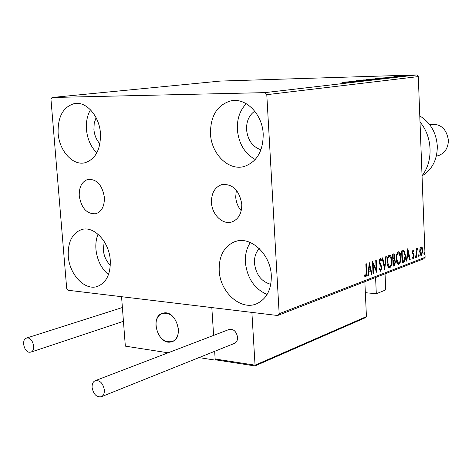 <?xml version="1.0" encoding="UTF-8"?>
<svg xmlns="http://www.w3.org/2000/svg" width="472" height="472" viewBox="0 0 472 472"><rect width="100%" height="100%" fill="white"/><g stroke="black" fill="none" stroke-linecap="round" stroke-linejoin="round"><path stroke-width="0.71" d="M241.776 204.128C239.322 190.181 232.661 183.667 221.781 184.593C214.772 187.172 211.338 193.178 211.48 202.612C211.963 214.754 222.861 225.179 231.935 221.923C238.596 219.244 241.87 213.315 241.776 204.128M236.342 190.157L235.705 196.971C236.106 202.287 237.947 206.872 241.233 210.718M104.371 197.249C102.218 184.965 96.76 179.006 88.004 179.366C81.892 181.472 78.977 187.018 79.255 195.992C81.45 208.376 86.995 214.288 95.899 213.727C101.787 211.556 104.607 206.063 104.371 197.249M68.275 256.184C67.72 242.089 72.175 233.215 81.638 229.563C93.81 225.51 109.233 241.717 110.259 260.178C110.713 273.825 106.501 282.551 97.633 286.356C85.102 291.165 69.384 274.698 68.275 256.184M108.466 274.669C101.232 268.456 97.049 259.972 95.928 249.204C95.515 243.705 96.217 238.714 98.028 234.224M210.482 133.853C210.382 115.858 217.256 104.837 231.091 100.79C246.012 97.521 262.479 114.271 263.205 134.06C263.175 151.258 256.803 162.079 244.083 166.516C228.525 171.041 211.32 153.966 210.482 133.853M255.258 159.507C244.691 153.565 238.732 143.618 237.369 129.67C236.926 119.032 239.888 110.377 246.254 103.698M219.197 270.55C218.86 255.901 224.088 246.266 234.873 241.646C250.29 235.51 270.627 254.001 271.3 275.506C271.518 289.43 266.727 298.805 256.91 303.649C240.968 311.119 219.964 292.227 219.197 270.55M267.075 294.504C254.39 288.829 247.157 278.12 245.387 262.385C244.997 254.727 246.649 248.107 250.349 242.531M58.121 133.251C57.672 116.696 63.154 106.784 74.564 103.515C86.346 101.197 99.415 116.071 100.453 133.423C100.772 149.506 95.562 159.294 84.824 162.787C72.647 165.814 59.242 150.739 58.121 133.251M96.837 152.863C90.86 146.934 87.397 139.146 86.459 129.499C85.939 121.988 87.273 115.41 90.465 109.77M99.934 143.818C96.465 140.054 94.459 135.287 93.916 129.511L94.217 123.227L96.076 117.681M270.786 284.327C261.394 281.66 255.954 274.615 254.479 263.187C254.219 257.175 255.818 252.308 259.275 248.579M260.969 149.813C252.573 146.945 247.776 140.237 246.567 129.676C246.337 121.351 249.068 115.18 254.75 111.168M110.33 265.24C106.277 261.264 103.94 256.131 103.321 249.859L104.212 241.552M402.315 75.791L410.557 75.373L402.315 75.791M404.893 76.051L397.217 76.287L404.893 76.051M393.866 76.659L401.973 76.381L393.872 76.718M391.418 77.615L379.358 78.104L391.418 77.615M380.603 78.871L369.906 79.19L380.603 78.871M371.901 79.886L359.015 80.441L369.328 79.957L363.328 79.945L371.901 79.886M360.313 81.231L348.932 81.603L360.39 80.977L352.844 81.149L363.676 80.842L352.224 81.461L360.313 81.231M349.215 82.199L341.97 82.399L349.215 82.199M264.998 92.624L52.05 97.497L50.964 99.321L66.688 288.398L68.051 290.25L277.636 315.502L279.164 313.727L266.786 94.671L264.998 92.624L416.729 74.93L220.235 81.078L52.05 97.497M345.598 81.986L358.749 81.414L352.065 81.88L354.295 81.933L345.598 81.986M368.007 80.364L356.407 80.741L368.007 80.364M369.316 79.721L366.119 79.603L377.972 79.154L369.316 79.721M378.886 78.612L375.665 78.505L387.412 78.063L378.886 78.612M385.819 77.361L398.409 76.8L385.819 77.361M402.693 76.24L404.038 76.151L402.693 76.24M406.209 75.833L407.548 75.744L406.209 75.833M411.873 75.178L413.195 75.089L411.873 75.178M279.164 313.727L425.119 257.305L423.703 258.827L277.636 315.502M419.997 248.638L421.124 246.809L422.351 247.759L422.888 250.597L421.455 255.529L421.089 255.57L419.685 251.794L419.997 248.638M416.475 257.281L416.145 248.797L416.587 248.632L416.634 249.883L417.449 248.189L417.519 249.346L416.758 251.328L416.918 257.11L416.475 257.281M413.053 249.782L413.962 250.679L413.732 251.505L413.124 250.821L412.734 252.131L414.162 255.818L413.077 258.668L412.357 257.836L412.581 256.945L413.23 257.612L413.72 256.03L412.292 252.337L413.053 249.782M403.483 262.237L402.097 262.768L401.613 250.915L403.961 250.496L405.536 255.623C405.737 258.992 405.053 261.199 403.483 262.237L402.085 262.497M393.07 266.214L392.562 254.213L393.984 253.824L394.97 256.349L394.503 259.11L395.595 261.807L394.297 265.748L393.07 266.214M384.692 269.412L382.143 258.013L382.674 257.824L384.609 266.473L385.742 256.703L386.267 256.514L384.692 269.412M373.547 273.666L373.045 273.86L372.496 261.529L376.143 269.506L375.741 260.349L376.237 260.166L376.78 272.433L373.14 264.509L373.547 273.666L373.033 273.624M366.213 272.238L365.841 263.96L366.349 263.771L366.661 275.371L365.717 276.981L364.396 276.026L364.614 274.969L365.652 275.707L366.213 272.238M425.119 257.305L418.298 76.594L266.786 94.671M369.31 262.692L372.042 274.244L371.499 274.45L370.65 270.745L368.809 271.441L368.308 275.666L367.759 275.878L369.31 262.692M380.692 271.258L379.14 269.14L379.512 268.367L380.603 270.019L381.4 267.618L379.482 263.459L379.152 261.689L380.42 258.39L381.488 260.037L381.134 260.928L380.214 259.671L379.641 261.458L381.889 267.453L380.692 271.258L380.172 271.211M387.093 262.414C386.916 258.975 387.612 256.55 389.188 255.134L389.73 255.075C391.076 255.83 391.784 257.665 391.866 260.568C392.037 263.984 391.335 266.391 389.76 267.789L389.205 267.848C387.89 267.087 387.182 265.27 387.093 262.414M396.273 258.986C396.102 255.588 396.787 253.198 398.321 251.806L398.84 251.747C400.156 252.496 400.852 254.308 400.929 257.187C401.094 260.556 400.409 262.933 398.875 264.308L398.338 264.367C397.052 263.612 396.362 261.818 396.273 258.986M407.796 248.661L410.221 259.665L409.731 259.854L408.982 256.325L407.324 256.951L406.87 260.945L406.374 261.14L407.796 248.661M415.036 256.998L415.454 255.883L415.779 256.715L415.443 257.824L415.036 256.998M418.428 255.706L418.841 254.597L419.16 255.429L418.829 256.532L418.428 255.706M423.88 253.635L424.287 252.532L424.605 253.358L424.281 254.449L423.88 253.635M416.729 74.93L418.298 76.594M366.071 275.129L365.127 276.911M365.163 276.928L365.717 276.981M364.508 275.465L365.31 275.654M364.691 275.601L365.033 275.654M369.133 264.178L369.476 265.665L368.968 270.09L370.378 269.559L370.638 270.745L368.29 271.347M371.44 274.185L372.042 274.244M368.284 271.394L368.809 271.441M367.788 275.618L368.308 275.666M370.378 269.559L369.487 265.671L368.968 265.624M368.443 270.043L368.968 270.09M372.55 262.721L375.529 269.453L376.143 269.506M376.036 269.5L376.113 271.229M372.626 264.462L373.14 264.509M379.158 269.105L379.989 269.972M380.066 258.467L380.874 259.983L381.488 260.037M379.86 259.647L380.214 259.671M379.6 259.624L379.281 259.942M379.14 261.417L379.641 261.458M379.234 262.515L380.007 262.928M379.394 262.875L380.048 263.866L380.662 263.919M380.048 263.866L381.169 266.432M381.388 267.412L381.889 267.453M381.093 269.465L380.125 271.182M384.025 266.42L384.609 266.473M384.497 266.462L384.338 267.825M389.341 255.092L390.969 258.06M391.382 260.532L391.866 260.568M390.769 265.234L389.152 267.742L389.76 267.789M387.388 264.851L388.81 266.574M389.512 256.314L388.651 256.314L387.524 257.824M391.394 260.745L390.633 257.24L389.878 256.402L389.264 256.361C387.99 257.511 387.429 259.464 387.571 262.225L389.258 266.609L389.695 266.562C390.969 265.441 391.536 263.5 391.394 260.745M388.651 256.314L389.264 256.361M387.081 262.19L387.571 262.225M393.583 253.853L394.273 255.381M394.486 256.314L394.97 256.349M394.085 258.621L393.896 259.063L394.503 259.11M393.896 259.063L394.875 260.715M395.111 261.765L395.595 261.807M394.804 263.937L393.689 265.701L394.297 265.748M393.689 265.701L393.058 265.937M394.132 260.107L392.816 260.261M393.796 255.051L392.604 255.187M393.583 255.098L393.087 255.275L393.253 259.122L394.503 256.544L393.902 255.057L392.975 255.051M392.61 255.24L393.087 255.275M392.769 259.081L393.253 259.122M393.542 260.261L393.489 264.81L394.026 264.603L395.129 261.984L394.297 260.125L392.934 260.214M392.822 260.314L393.3 260.349M393.005 264.768L393.489 264.81M398.457 251.771L400.02 254.591M400.457 257.151L400.929 257.187M399.825 261.86L398.268 264.261L398.875 264.308M396.586 261.506L397.943 263.105M398.633 252.974L397.79 252.974L396.722 254.373M400.468 257.358L398.775 252.986L398.392 253.022C397.153 254.148 396.604 256.078 396.745 258.803L398.397 263.14L398.805 263.099C400.055 261.995 400.604 260.084 400.468 257.358M397.79 252.974L398.392 253.022M396.268 258.768L396.745 258.803M403.247 250.396L403.961 250.496M403.359 250.449L404.628 252.933M405.07 255.588L405.536 255.623M404.592 259.748L402.882 262.19M403.401 251.635L401.654 251.871M402.126 251.965L402.51 261.382L404.221 260.426L405.076 255.794L403.767 251.7L401.654 251.93M402.038 261.34L402.51 261.382M407.619 250.219L407.891 251.482M408.687 255.216L408.923 256.32M409.684 259.624L410.221 259.665M406.864 256.851L408.982 256.325M406.858 256.915L407.324 256.951M406.398 260.91L406.87 260.945M408.74 255.193L407.95 251.487L407.472 255.671L408.74 255.193M407.478 251.452L407.95 251.487M407 255.635L407.472 255.671M412.888 249.877L413.366 250.638L413.962 250.679M412.687 250.791L413.124 250.821M412.286 252.095L412.734 252.131M412.327 252.827L412.876 252.862M412.345 252.98L413.372 254.514L413.968 254.561M413.372 254.514L413.507 255.098M413.702 255.783L414.162 255.818M413.407 257.464L412.817 258.544M412.906 258.603L413.319 258.638M412.428 257.553L413.018 257.594M415.124 256.243L415.183 256.674L415.779 256.715M415.183 256.674L415.094 257.417M416.186 249.847L416.634 249.883M417.171 248.331L417.696 248.366M417.077 248.455L416.941 249.234M416.823 249.234L417.319 249.269M416.363 249.859L416.216 250.667M416.239 251.293L416.758 251.328M416.463 257.081L416.918 257.11M418.511 254.968L418.564 255.387L419.16 255.429M418.564 255.387L418.481 256.119M421.107 246.815L421.762 247.717L422.351 247.759M421.762 247.717L422.033 248.555M422.44 250.561L422.888 250.597M421.874 254.06L420.865 255.482L421.455 255.529M419.968 253.836L420.823 254.449M420.935 247.829L420.109 248.248M422.452 250.762L421.16 247.841L420.127 251.641L421.183 254.526L422.452 250.762M420.57 247.8L421.16 247.841M419.685 251.605L420.127 251.641M423.962 252.909L424.009 253.316L424.605 253.358M424.009 253.316L423.933 254.03M352.643 81.715L348.253 81.904L352.643 81.815M373.747 79.202L366.821 79.65L373.747 79.202M372.007 79.042L375.629 78.895L372.007 79.042M376.255 78.936L381.051 78.7L376.255 78.936M383.199 78.11L376.379 78.553L383.199 78.11M380.928 78.016L390.893 77.544L380.928 78.057M392.592 77.095L388.391 77.278L392.598 77.184M407.46 75.426L402.976 75.709L407.46 75.426M155.931 325.987C155.707 319.65 157.748 315.455 162.055 313.408C170.64 312.175 176.091 317.396 178.428 329.09C178.628 335.297 176.658 339.439 172.51 341.522C163.819 342.932 158.291 337.751 155.931 325.987M198.995 357.593L215.226 360.118L215.893 359.841M168.109 352.796L125.34 346.147L121.564 296.699L211.816 307.573L213.621 335.386L211.816 307.573L251.889 312.399L255.051 365.169L366.431 316.582L364.844 281.666M215.226 360.118L214.654 351.321L215.155 358.997L255.051 365.169L254.986 365.942L365.712 317.544L366.431 316.582M170.014 342.123L172.51 341.522C184.239 337.421 176.487 310.877 164.162 312.906L162.055 313.408C150.19 317.261 157.536 343.793 170.014 342.123M216.849 359.959L216.176 359.924L215.155 358.997M92.099 387.577C93.544 394.462 96.654 397.507 101.427 396.704C103.539 395.56 104.519 393.288 104.359 389.896C102.92 383.028 99.828 379.966 95.084 380.727C92.925 381.866 91.934 384.149 92.099 387.577M234.248 343.468L234.625 343.315C236.667 342.235 237.652 340.212 237.569 337.25C236.348 331.285 233.463 328.718 228.914 329.539L95.486 380.574M29.229 352.259L30.963 352.1C35.872 350.619 33.294 338.465 27.966 337.976L26.308 338.129C21.376 339.574 23.883 351.699 29.229 352.259M385.046 273.825L385.736 289.897L376.302 293.773L365.346 292.669M375.588 277.495L376.302 293.773M422.045 175.885C432.181 169.625 437.273 159.725 437.308 146.196C436.317 132.632 430.476 122.543 419.779 115.941M437.161 155.943L438.187 155.695C444.801 153.3 448.211 148.143 448.4 140.225C446.583 128.809 440.588 123.511 430.405 124.337L429.573 124.496M422.033 175.672C433.467 161.524 432.612 136.721 420.009 122.041M366.207 272.126L366.732 272.167M401.825 251.812L402.427 251.853M412.758 253.529L413.354 253.576M416.357 254.231L416.805 254.266M222.996 184.328L221.781 184.593M88.819 179.218L88.004 179.366M82.919 229.268L81.638 229.563M233.41 100.512L231.091 100.79M236.855 241.086L234.873 241.646M75.98 103.362L74.564 103.515M365.476 275.725L364.85 275.672M380.426 270.037L379.812 269.984M380.326 259.653L379.765 259.612M389.258 266.609L388.651 266.556M394.256 260.113L393.648 260.066M398.397 263.14L397.79 263.093M413.189 250.809L412.622 250.768M413.1 257.623L412.504 257.576M417.36 249.263L416.782 249.222M421.313 247.812L420.794 247.776M421.183 254.526L420.587 254.479M216.176 359.924L254.98 365.942M101.427 396.704L234.625 343.315M30.963 352.1L123.446 321.308M26.591 338.041L122.39 307.52M438.187 155.695L436.323 156.143"/></g></svg>
